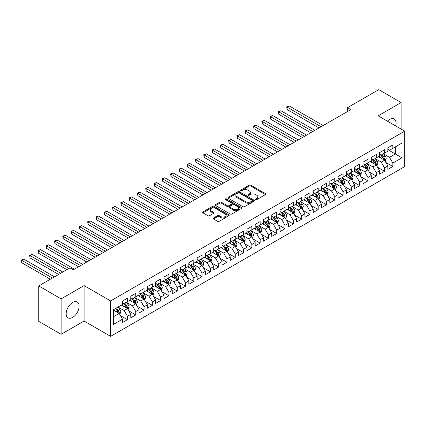 <?xml version="1.0" encoding="UTF-8"?>
<svg xmlns="http://www.w3.org/2000/svg" width="426" height="426" viewBox="0 0 426 426"><rect width="100%" height="100%" fill="white"/><g stroke="black" fill="none" stroke-linecap="round" stroke-linejoin="round"><path stroke-width="0.64" d="M255.701 199.581A0.804 0.463 0 0 0 256.841 199.581L265.489 194.591A1.15 0.666 0 0 0 265.824 194.123A1.15 0.666 0 0 0 265.489 193.649L250.834 185.193A1.15 0.666 0 0 0 249.205 185.193L240.557 190.182A0.804 0.463 0 0 0 240.323 190.513A0.804 0.463 0 0 0 240.557 190.843A0.804 0.463 0 0 0 241.696 190.843L242.815 190.198A3.685 2.125 0 0 1 248.028 190.198L249.247 190.901A3.685 2.125 0 0 1 250.328 192.403A3.685 2.125 0 0 1 249.247 193.91L248.129 194.554A0.804 0.463 0 0 0 247.895 194.884A0.804 0.463 0 0 0 248.129 195.215A0.804 0.463 0 0 0 249.269 195.215L250.387 194.565A3.685 2.125 0 0 1 255.595 194.565L256.819 195.273A3.685 2.125 0 0 1 257.895 196.775A3.685 2.125 0 0 1 256.819 198.282L255.701 198.926A0.804 0.463 0 0 0 255.462 199.256A0.804 0.463 0 0 0 255.701 199.581L255.701 198.926M72.649 317.402A9.148 5.282 120 0 0 78.624 309.34A9.148 5.282 120 0 0 77.223 302.007A9.148 5.282 120 0 0 72.649 302.46A9.148 5.282 120 0 0 66.674 310.522A9.148 5.282 120 0 0 68.075 317.855A9.148 5.282 120 0 0 72.649 317.402M395.695 125.952A9.148 5.282 120 0 0 394.183 119.014A9.148 5.282 120 0 0 389.609 119.466A9.148 5.282 120 0 0 387.42 121.17M213.474 217.995A1.15 0.666 0 0 0 213.133 218.463A1.15 0.666 0 0 0 213.474 218.932L217.585 221.307A1.15 0.666 0 0 0 219.209 221.307L228.815 215.764A1.15 0.666 0 0 0 229.156 215.29A1.15 0.666 0 0 0 228.815 214.821L214.166 206.365A1.15 0.666 0 0 0 212.537 206.365L202.93 211.908A1.15 0.666 0 0 0 202.595 212.377A1.15 0.666 0 0 0 202.93 212.851L207.899 215.716A1.15 0.666 0 0 0 209.523 215.716L213.634 213.341A1.15 0.666 0 0 0 213.974 212.872A1.15 0.666 0 0 0 213.634 212.404L211.174 210.982A3.078 1.779 0 0 1 210.268 209.725A3.078 1.779 0 0 1 212.169 208.08A3.078 1.779 0 0 1 215.529 208.468L225.173 214.033A3.078 1.779 0 0 1 226.073 215.29A3.078 1.779 0 0 1 224.172 216.935A3.078 1.779 0 0 1 220.817 216.552L219.209 215.62A1.15 0.666 0 0 0 217.585 215.62L213.474 217.995L213.474 218.932L217.585 216.578L217.585 215.62M61.12 298.871L61.12 334.303L84.092 321.039L84.092 285.606L61.12 298.871L38.734 285.942L69.997 267.895L73.315 269.807L350.795 109.604L347.478 107.687L347.478 111.521M84.092 285.606L110.632 300.932L404.7 131.149L404.7 166.582L110.632 336.359L110.632 300.932M401.132 129.094L401.132 102.565L378.16 115.829L404.7 131.149M401.132 102.565L378.741 89.641L347.478 107.687M242.9 206.69A1.15 0.666 0 0 0 244.524 206.69L254.13 201.147A1.15 0.666 0 0 0 254.471 200.678A1.15 0.666 0 0 0 254.13 200.204L239.481 191.748A1.15 0.666 0 0 0 237.852 191.748L228.245 197.291A1.15 0.666 0 0 0 227.91 197.76A1.15 0.666 0 0 0 228.245 198.234L242.9 206.69M225.759 199.757A0.804 0.463 0 0 1 226.579 199.874L226.579 198.915L241.473 207.515A1.15 0.666 0 0 1 241.814 207.984A1.15 0.666 0 0 1 241.473 208.452L231.866 214.001A1.15 0.666 0 0 1 230.242 214.001L215.588 205.54L215.588 204.602A1.15 0.666 0 0 0 215.252 205.071A1.15 0.666 0 0 0 215.588 205.54M215.588 204.602L219.699 202.228A1.15 0.666 0 0 1 221.328 202.228L227.271 205.657A1.15 0.666 0 0 0 228.895 205.657L231.627 204.086A1.15 0.666 0 0 0 231.962 203.612A1.15 0.666 0 0 0 231.627 203.143L225.439 199.57A0.804 0.463 0 0 1 225.2 199.246A0.804 0.463 0 0 1 225.7 198.814A0.804 0.463 0 0 1 226.579 198.915M387.868 149.68L395.328 153.988L395.328 146.901L401.963 143.072L392.841 148.339L392.841 144.941L387.868 147.811L387.868 151.214L384.55 153.126L384.55 149.728L379.571 152.599L379.571 156.001L376.254 157.913L376.254 154.516L371.28 157.391L371.28 160.788L367.963 162.705L367.963 159.303L362.984 162.178L362.984 165.576L359.672 167.493L359.672 164.09L354.693 166.965L354.693 170.363L351.375 172.28L351.375 168.877L346.402 171.753L346.402 175.15L343.084 177.067L343.084 173.67L338.106 176.54L338.106 179.937L334.788 181.854L334.788 178.457L329.815 181.327L329.815 184.73L326.497 186.641L326.497 183.244L321.523 186.114L321.523 189.517L318.206 191.428L318.206 188.031L313.227 190.901L313.227 194.304L309.91 196.221L309.91 192.818L304.936 195.694L304.936 199.091L301.619 201.008L301.619 197.605L296.645 200.481L296.645 203.878L293.328 205.795L293.328 202.393L288.349 205.268L288.349 208.665L285.031 210.582L285.031 207.185L280.058 210.055L280.058 213.453L276.74 215.37L276.74 211.972L271.761 214.842L271.761 218.245L268.449 220.157L268.449 216.759L263.47 219.63L263.47 223.032L260.153 224.944L260.153 221.547L255.179 224.417L255.179 227.819L251.862 229.731L251.862 226.334L246.883 229.209L246.883 232.607L243.565 234.524L243.565 231.121L238.592 233.996L238.592 237.394L235.274 239.311L235.274 235.908L230.301 238.784L230.301 242.181L226.983 244.098L226.983 240.695L222.005 243.571L222.005 246.968L218.687 248.885L218.687 245.488L213.714 248.358L213.714 251.755L210.396 253.672L210.396 250.275L205.423 253.145L205.423 256.548L202.105 258.46L202.105 255.062L197.126 257.932L197.126 261.335L193.809 263.247L193.809 259.849L188.835 262.72L188.835 266.122L185.518 268.039L185.518 264.637L180.539 267.512L180.539 270.909L177.227 272.826L177.227 269.424L172.248 272.299L172.248 275.697L168.93 277.614L168.93 274.211L163.957 277.086L163.957 280.484L160.639 282.401L160.639 279.003L155.66 281.874L155.66 285.271L152.343 287.188L152.343 283.791L147.369 286.661L147.369 290.063L144.052 291.975L144.052 288.578L139.078 291.448L139.078 294.851L135.761 296.762L135.761 293.365L130.782 296.235L130.782 299.638L127.465 301.549L127.465 298.152L122.491 301.028L122.491 304.425L113.369 309.691L113.369 324.436L122.491 319.17L119.174 313.424L113.369 310.075M401.963 143.072L401.963 157.817L392.841 163.089L389.524 157.343L383.512 153.871M385.834 162.439L392.841 166.486L392.841 163.089M392.841 166.486L387.868 169.356L387.868 165.959L384.55 167.876L381.233 162.13L375.221 158.658M377.542 167.226L384.55 171.273L384.55 167.876M384.55 171.273L379.571 174.149L379.571 170.746L376.254 172.663L372.936 166.917L366.924 163.446M369.246 172.013L376.254 176.06L376.254 172.663M376.254 176.06L371.28 178.936L371.28 175.533L367.963 177.45L364.645 171.705L358.633 168.233M360.955 176.806L367.963 180.848L367.963 177.45M367.963 180.848L362.984 183.723L362.984 180.32L359.672 182.237L356.354 176.492L350.337 173.02M352.664 181.593L359.672 185.635L359.672 182.237M359.672 185.635L354.693 188.51L354.693 185.113L351.375 187.025L348.058 181.279L342.046 177.807M344.368 186.38L351.375 190.427L351.375 187.025M351.375 190.427L346.402 193.297L346.402 189.9L343.084 191.812L339.767 186.066L333.755 182.594M336.077 191.167L343.084 195.215L343.084 191.812M343.084 195.215L338.106 198.085L338.106 194.687L334.788 196.599L331.471 190.859L325.459 187.387M327.78 195.955L334.788 200.002L334.788 196.599M334.788 200.002L329.815 202.872L329.815 199.475L326.497 201.391L323.18 195.646L317.168 192.174M319.489 200.742L326.497 204.789L326.497 201.391M326.497 204.789L321.523 207.659L321.523 204.262L318.206 206.179L314.889 200.433L308.877 196.961M311.198 205.529L318.206 209.576L318.206 206.179M318.206 209.576L313.227 212.452L313.227 209.049L309.91 210.966L306.592 205.22L300.58 201.748M302.902 210.322L309.91 214.363L309.91 210.966M309.91 214.363L304.936 217.239L304.936 213.836L301.619 215.753L298.301 210.007L292.289 206.535M294.611 215.109L301.619 219.15L301.619 215.753M301.619 219.15L296.645 222.026L296.645 218.629L293.328 220.54L290.01 214.795L283.998 211.323M286.32 219.896L293.328 223.943L293.328 220.54M293.328 223.943L288.349 226.813L288.349 223.416L285.031 225.327L281.714 219.582L275.702 216.11M278.024 224.683L285.031 228.73L285.031 225.327M285.031 228.73L280.058 231.6L280.058 228.203L276.74 230.115L273.423 224.369L267.411 220.902M269.733 229.47L276.74 233.517L276.74 230.115M276.74 233.517L271.761 236.387L271.761 232.99L268.449 234.907L265.132 229.161L259.115 225.689M261.442 234.257L268.449 238.304L268.449 234.907M268.449 238.304L263.47 241.175L263.47 237.777L260.153 239.694L256.835 233.949L250.823 230.477M253.145 239.045L260.153 243.092L260.153 239.694M260.153 243.092L255.179 245.967L255.179 242.564L251.862 244.481L248.544 238.736L242.532 235.264M244.854 243.832L251.862 247.879L251.862 244.481M251.862 247.879L246.883 250.754L246.883 247.352L243.565 249.269L240.248 243.523L234.236 240.051M236.558 248.624L243.565 252.666L243.565 249.269M243.565 252.666L238.592 255.541L238.592 252.139L235.274 254.056L231.957 248.31L225.945 244.838M228.267 253.411L235.274 257.453L235.274 254.056M235.274 257.453L230.301 260.329L230.301 256.931L226.983 258.843L223.666 253.097L217.654 249.625M219.976 258.199L226.983 262.246L226.983 258.843M226.983 262.246L222.005 265.116L222.005 261.718L218.687 263.63L215.37 257.884L209.358 254.418M211.679 262.986L218.687 267.033L218.687 263.63M218.687 267.033L213.714 269.903L213.714 266.506L210.396 268.423L207.079 262.677L201.067 259.205M203.388 267.773L210.396 271.82L210.396 268.423M210.396 271.82L205.423 274.69L205.423 271.293L202.105 273.21L198.788 267.464L192.776 263.992M195.097 272.56L202.105 276.607L202.105 273.21M202.105 276.607L197.126 279.483L197.126 276.08L193.809 277.997L190.491 272.251L184.479 268.779M186.801 277.347L193.809 281.394L193.809 277.997M193.809 281.394L188.835 284.27L188.835 280.867L185.518 282.784L182.2 277.038L176.188 273.567M178.51 282.14L185.518 286.181L185.518 282.784M185.518 286.181L180.539 289.057L180.539 285.654L177.227 287.571L173.909 281.826L167.892 278.354M170.219 286.927L177.227 290.969L177.227 287.571M177.227 290.969L172.248 293.844L172.248 290.447L168.93 292.358L165.613 286.613L159.601 283.141M161.923 291.714L168.93 295.761L168.93 292.358M168.93 295.761L163.957 298.631L163.957 295.234L160.639 297.146L157.322 291.4L151.31 287.928M153.632 296.501L160.639 300.548L160.639 297.146M160.639 300.548L155.66 303.418L155.66 300.021L152.343 301.933L149.031 296.187L143.014 292.721M145.335 301.288L152.343 305.335L152.343 301.933M152.343 305.335L147.369 308.206L147.369 304.808L144.052 306.725L140.734 300.98L134.722 297.508M137.044 306.076L144.052 310.123L144.052 306.725M144.052 310.123L139.078 312.993L139.078 309.595L135.761 311.512L132.443 305.767L126.431 302.295M128.753 310.863L135.761 314.91L135.761 311.512M135.761 314.91L130.782 317.785L130.782 314.383L127.465 316.3L124.147 310.554L118.135 307.082M120.457 315.65L127.465 319.697L127.465 316.3M127.465 319.697L122.491 322.573L122.491 319.17M122.491 302.508L124.147 303.466L127.465 301.549M113.369 316.779L119.174 313.424M130.782 297.721L132.443 298.679L135.761 296.762M124.147 310.554L127.465 308.637L121.33 305.096M130.782 314.383L127.465 308.637M139.078 292.934L140.734 293.892L144.052 291.975M132.443 305.767L135.761 303.85L129.621 300.309M139.078 309.595L135.761 303.85M147.369 288.146L149.031 289.105L152.343 287.188M140.734 300.98L144.052 299.063L137.917 295.522M147.369 304.808L144.052 299.063M155.66 283.359L157.322 284.318L160.639 282.401M149.031 296.187L152.343 294.275L146.209 290.729M155.66 300.021L152.343 294.275M163.957 278.572L165.613 279.525L168.93 277.614M157.322 291.4L160.639 289.488L154.5 285.942M163.957 295.234L160.639 289.488M172.248 273.785L173.909 274.738L177.227 272.826M165.613 286.613L168.93 284.701L162.796 281.155M172.248 290.447L168.93 284.701M180.539 268.992L182.2 269.951L185.518 268.039M173.909 281.826L177.227 279.909L171.087 276.368M180.539 285.654L177.227 279.909M188.835 264.205L190.491 265.164L193.809 263.247M182.2 277.038L185.518 275.121L179.378 271.58M188.835 280.867L185.518 275.121M197.126 259.418L198.788 260.377L202.105 258.46M190.491 272.251L193.809 270.334L187.674 266.793M197.126 276.08L193.809 270.334M205.423 254.631L207.079 255.589L210.396 253.672M198.788 267.464L202.105 265.547L195.965 262.006M205.423 271.293L202.105 265.547M213.714 249.844L215.37 250.802L218.687 248.885M207.079 262.677L210.396 260.76L204.262 257.219M213.714 266.506L210.396 260.76M222.005 245.056L223.666 246.015L226.983 244.098M215.37 257.884L218.687 255.973L212.553 252.426M222.005 261.718L218.687 255.973M230.301 240.269L231.957 241.222L235.274 239.311M223.666 253.097L226.983 251.186L220.844 247.639M230.301 256.931L226.983 251.186M238.592 235.477L240.248 236.435L243.565 234.524M231.957 248.31L235.274 246.393L229.14 242.852M238.592 252.139L235.274 246.393M246.883 230.69L248.544 231.648L251.862 229.731M240.248 243.523L243.565 241.606L237.431 238.065M246.883 247.352L243.565 241.606M255.179 225.902L256.835 226.861L260.153 224.944M248.544 238.736L251.862 236.819L245.722 233.278M255.179 242.564L251.862 236.819M263.47 221.115L265.132 222.074L268.449 220.157M256.835 233.949L260.153 232.032L254.018 228.49M263.47 237.777L260.153 232.032M271.761 216.328L273.423 217.287L276.74 215.37M265.132 229.161L268.449 227.244L262.31 223.703M271.761 232.99L268.449 227.244M280.058 211.541L281.714 212.499L285.031 210.582M273.423 224.369L276.74 222.457L270.601 218.911M280.058 228.203L276.74 222.457M288.349 206.754L290.01 207.707L293.328 205.795M281.714 219.582L285.031 217.67L278.897 214.124M288.349 223.416L285.031 217.67M296.645 201.961L298.301 202.92L301.619 201.008M290.01 214.795L293.328 212.883L287.188 209.336M296.645 218.629L293.328 212.883M304.936 197.174L306.592 198.133L309.91 196.221M298.301 210.007L301.619 208.09L295.484 204.549M304.936 213.836L301.619 208.09M313.227 192.387L314.889 193.345L318.206 191.428M306.592 205.22L309.91 203.303L303.775 199.762M313.227 209.049L309.91 203.303M321.523 187.6L323.18 188.558L326.497 186.641M314.889 200.433L318.206 198.516L312.066 194.975M321.523 204.262L318.206 198.516M329.815 182.813L331.471 183.771L334.788 181.854M323.18 195.646L326.497 193.729L320.363 190.188M329.815 199.475L326.497 193.729M338.106 178.025L339.767 178.984L343.084 177.067M331.471 190.859L334.788 188.942L328.654 185.395M338.106 194.687L334.788 188.942M346.402 173.238L348.058 174.191L351.375 172.28M339.767 186.066L343.084 184.154L336.945 180.608M346.402 189.9L343.084 184.154M354.693 168.451L356.354 169.404L359.672 167.493M348.058 181.279L351.375 179.367L345.241 175.821M354.693 185.113L351.375 179.367M362.984 163.659L364.645 164.617L367.963 162.705M356.354 176.492L359.672 174.575L353.532 171.034M362.984 180.32L359.672 174.575M371.28 158.871L372.936 159.83L376.254 157.913M364.645 171.705L367.963 169.788L361.823 166.246M371.28 175.533L367.963 169.788M379.571 154.084L381.233 155.043L384.55 153.126M372.936 166.917L376.254 165L370.119 161.459M379.571 170.746L376.254 165M387.868 149.297L389.524 150.256L392.841 148.339M381.233 162.13L384.55 160.213L378.41 156.672M387.868 165.959L384.55 160.213M38.734 285.942L38.734 321.374L61.12 334.303M84.092 321.039L110.632 336.359M389.524 157.343L395.328 153.988L401.963 157.817M256.021 199.698L256.819 199.235A3.685 2.125 0 0 0 257.895 197.733L257.895 196.775M250.328 192.403L250.328 193.361A3.685 2.125 0 0 1 249.247 194.868L248.449 195.326M265.489 193.649L265.489 194.591L250.834 186.146A1.15 0.666 0 0 0 249.205 186.146L240.882 190.954M254.114 201.157L239.481 192.706A1.15 0.666 0 0 0 237.852 192.706L228.261 198.239M252.096 201.003A0.804 0.463 0 0 0 252.33 200.678A0.804 0.463 0 0 0 252.096 200.348L239.236 192.919A0.804 0.463 0 0 0 238.097 192.919L236.915 193.601A3.685 2.125 0 0 0 235.839 195.108A3.685 2.125 0 0 0 236.915 196.61L245.706 201.684A3.685 2.125 0 0 0 250.914 201.684L252.096 201.003L252.096 201.961A0.804 0.463 0 0 0 252.33 201.636L252.33 200.678M235.839 195.108L235.839 196.066A3.685 2.125 0 0 0 236.915 197.568L236.915 196.61M252.096 201.961L250.914 202.643A3.685 2.125 0 0 1 245.706 202.643L236.915 197.568M215.604 205.55L219.699 203.186L219.699 202.228M231.962 203.612L231.962 204.571A1.15 0.666 0 0 1 231.627 205.039L228.895 206.615A1.15 0.666 0 0 1 227.271 206.615L221.328 203.186A1.15 0.666 0 0 0 219.699 203.186M226.579 199.874L241.457 208.463M233.437 209.219A3.078 1.779 0 0 0 236.792 209.603A3.078 1.779 0 0 0 238.693 207.963A3.078 1.779 0 0 0 237.793 206.706L234.391 204.741A1.15 0.666 0 0 0 232.766 204.741L230.035 206.317A1.15 0.666 0 0 0 229.699 206.786A1.15 0.666 0 0 0 230.035 207.254L233.437 209.219L233.437 210.178A3.078 1.779 0 0 0 236.792 210.561A3.078 1.779 0 0 0 238.693 208.916L238.693 207.963M229.699 206.786L229.699 207.744A1.15 0.666 0 0 0 230.035 208.213L230.035 207.254M233.437 210.178L230.035 208.213M226.073 215.29L226.073 216.248A3.078 1.779 0 0 1 224.172 217.894A3.078 1.779 0 0 1 220.817 217.505L219.209 216.578A1.15 0.666 0 0 0 217.585 216.578M210.268 209.725L210.268 210.678A3.078 1.779 0 0 0 211.174 211.94L211.174 210.982M213.618 213.351L211.174 211.94M228.799 215.769L214.166 207.318A1.15 0.666 0 0 0 212.537 207.318L202.946 212.856M385.163 161.278L386.19 158.765A3.11 1.795 -120 0 0 385.2 156.118L383.437 153.77M380.631 157.95L379.289 156.161M323.18 125.548L289.206 105.936L287.129 107.128L287.129 109.525L319.031 127.944M383.964 159.878L384.513 158.898A3.11 1.795 -120 0 0 383.624 157.029L381.861 154.681M380.855 154.824L383.033 157.732A1.582 0.916 60 0 1 383.32 158.211L384.513 158.898M380.306 154.51L382.628 157.604A3.11 1.795 60 0 1 383.517 159.473L383.581 159.654M287.129 109.525L286.677 106.867L321.108 126.746M286.677 106.867L289.206 105.936M376.866 166.065L377.899 163.557A3.11 1.795 -120 0 0 376.903 160.911L375.141 158.557M372.335 162.737L370.998 160.953M314.889 130.335L280.91 110.723L278.838 111.916L278.838 114.312L310.74 132.731M375.668 164.665L376.217 163.685A3.11 1.795 -120 0 0 375.327 161.816L373.57 159.468M372.564 159.612L374.736 162.519A1.582 0.916 60 0 1 375.024 162.998L376.217 163.685M372.015 159.297L374.337 162.391A3.11 1.795 60 0 1 375.226 164.26L375.285 164.441M278.838 114.312L278.38 111.655L312.812 131.533M278.38 111.655L280.91 110.723M368.575 170.853L369.603 168.345A3.11 1.795 -120 0 0 368.612 165.698L366.85 163.344M364.044 167.525L362.702 165.741M306.592 135.127L272.619 115.51L270.547 116.708L270.547 119.099L302.449 137.518M367.377 169.452L367.926 168.478A3.11 1.795 -120 0 0 367.036 166.609L365.274 164.255M364.267 164.399L366.445 167.306A1.582 0.916 60 0 1 366.733 167.785L367.926 168.478M363.724 164.085L366.04 167.178A3.11 1.795 60 0 1 366.93 169.053L366.994 169.228M270.547 119.099L270.089 116.442L304.521 136.32M270.089 116.442L272.619 115.51M360.284 175.64L361.312 173.132A3.11 1.795 -120 0 0 360.321 170.485L358.559 168.132M355.753 172.317L354.411 170.528M298.301 139.914L264.328 120.297L262.251 121.495L262.251 123.886L294.153 142.305M359.086 174.239L359.635 173.265A3.11 1.795 -120 0 0 358.745 171.396L356.983 169.042M355.976 169.191L358.154 172.093A1.582 0.916 60 0 1 358.442 172.573L359.635 173.265M355.428 168.872L357.749 171.971A3.11 1.795 60 0 1 358.639 173.84L358.703 174.016M262.251 123.886L261.798 121.229L296.23 141.107M261.798 121.229L264.328 120.297M351.988 180.427L353.016 177.919A3.11 1.795 -120 0 0 352.025 175.272L350.263 172.919M347.456 177.104L346.12 175.315M290.01 144.702L256.031 125.084L253.96 126.282L253.96 128.673L285.862 147.092M350.79 179.026L351.338 178.052A3.11 1.795 -120 0 0 350.449 176.183L348.686 173.829M347.685 173.978L349.858 176.881A1.582 0.916 60 0 1 350.145 177.365L351.338 178.052M347.137 173.659L349.453 176.758A3.11 1.795 60 0 1 350.342 178.627L350.406 178.808M253.96 128.673L253.502 126.016L287.933 145.9M253.502 126.016L256.031 125.084M343.697 185.214L344.725 182.706A3.11 1.795 -120 0 0 343.734 180.06L341.971 177.711M339.165 181.891L337.823 180.102M281.714 149.489L247.74 129.871L245.664 131.07L245.664 133.466L277.571 151.885M342.499 183.814L343.047 182.839A3.11 1.795 -120 0 0 342.158 180.97L340.395 178.616M339.389 178.766L341.567 181.668A1.582 0.916 60 0 1 341.854 182.152L343.047 182.839M338.846 178.451L341.162 181.545A3.11 1.795 60 0 1 342.051 183.414L342.115 183.595M245.664 133.466L245.211 130.809L279.642 150.687M245.211 130.809L247.74 129.871M335.406 190.001L336.433 187.493A3.11 1.795 -120 0 0 335.438 184.847L333.68 182.498M330.869 186.679L329.532 184.889M273.423 154.276L239.444 134.659L237.373 135.857L237.373 138.253L269.275 156.672M334.202 188.601L334.756 187.626A3.11 1.795 -120 0 0 333.867 185.757L332.104 183.404M331.098 183.553L333.276 186.455A1.582 0.916 60 0 1 333.563 186.939L334.756 187.626M330.549 183.239L332.871 186.332A3.11 1.795 60 0 1 333.76 188.201L333.824 188.383M237.373 138.253L236.915 135.596L271.351 155.474M236.915 135.596L239.444 134.659M327.109 194.794L328.137 192.28A3.11 1.795 -120 0 0 327.147 189.634L325.384 187.286M322.578 191.466L321.241 189.676M265.132 159.063L231.153 139.451L229.081 140.644L229.081 143.04L260.984 161.459M325.911 193.388L326.46 192.414A3.11 1.795 -120 0 0 325.57 190.544L323.808 188.196M322.807 188.34L324.979 191.247A1.582 0.916 60 0 1 325.267 191.727L326.46 192.414M322.258 188.026L324.575 191.12A3.11 1.795 60 0 1 325.464 192.989L325.528 193.17M229.081 143.04L228.624 140.383L263.055 160.261M228.624 140.383L231.153 139.451M318.818 199.581L319.846 197.073A3.11 1.795 -120 0 0 318.856 194.426L317.093 192.073M314.287 196.253L312.945 194.464M256.835 163.85L222.862 144.238L220.785 145.431L220.785 147.827L252.687 166.246M317.62 198.181L318.169 197.201A3.11 1.795 -120 0 0 317.279 195.332L315.517 192.983M314.51 193.127L316.688 196.035A1.582 0.916 60 0 1 316.976 196.514L318.169 197.201M313.967 192.813L316.284 195.907A3.11 1.795 60 0 1 317.173 197.776L317.237 197.957M220.785 147.827L220.333 145.17L254.764 165.048M220.333 145.17L222.862 144.238M310.527 204.368L311.555 201.86A3.11 1.795 -120 0 0 310.559 199.214L308.802 196.86M305.99 201.04L304.654 199.256M248.544 168.637L214.566 149.025L212.494 150.224L212.494 152.614L244.396 171.034M309.324 202.968L309.878 201.993A3.11 1.795 -120 0 0 308.983 200.124L307.226 197.77M306.219 197.914L308.392 200.822A1.582 0.916 60 0 1 308.68 201.301L309.878 201.993M305.671 197.6L307.993 200.694A3.11 1.795 60 0 1 308.882 202.563L308.941 202.744M212.494 152.614L212.036 149.957L246.468 169.836M212.036 149.957L214.566 149.025M302.231 209.155L303.259 206.647A3.11 1.795 -120 0 0 302.268 204.001L300.506 201.647M297.699 205.827L296.358 204.043M240.248 173.43L206.275 153.813L204.203 155.011L204.203 157.402L236.105 175.821M301.033 207.755L301.581 206.78A3.11 1.795 -120 0 0 300.692 204.911L298.93 202.558M297.923 202.707L300.101 205.609A1.582 0.916 60 0 1 300.389 206.088L301.581 206.78M297.38 202.387L299.696 205.486A3.11 1.795 60 0 1 300.586 207.355L300.649 207.531M204.203 157.402L203.745 154.745L238.177 174.623M203.745 154.745L206.275 153.813M293.94 213.943L294.968 211.434A3.11 1.795 -120 0 0 293.977 208.788L292.215 206.434M289.408 210.62L288.067 208.831M231.957 178.217L197.983 158.6L195.907 159.798L195.907 162.189L227.809 180.608M292.742 212.542L293.29 211.568A3.11 1.795 -120 0 0 292.401 209.698L290.638 207.345M289.632 207.494L291.81 210.396A1.582 0.916 60 0 1 292.098 210.875L293.29 211.568M289.084 207.174L291.405 210.274A3.11 1.795 60 0 1 292.295 212.143L292.358 212.324M195.907 162.189L195.454 159.532L229.886 179.415M195.454 159.532L197.983 158.6M285.649 218.73L286.677 216.222A3.11 1.795 -120 0 0 285.681 213.575L283.918 211.221M281.112 215.407L279.775 213.618M223.666 183.004L189.687 163.387L187.616 164.585L187.616 166.981L219.518 185.395M284.446 217.329L284.994 216.355A3.11 1.795 -120 0 0 284.105 214.486L282.347 212.132M281.341 212.281L283.514 215.183A1.582 0.916 60 0 1 283.801 215.668L284.994 216.355M280.793 211.967L283.114 215.061A3.11 1.795 60 0 1 284.004 216.93L284.062 217.111M187.616 166.981L187.158 164.324L221.589 184.202M187.158 164.324L189.687 163.387M277.353 223.517L278.38 221.009A3.11 1.795 -120 0 0 277.39 218.362L275.627 216.014M272.821 220.194L271.479 218.405M215.37 187.791L181.396 168.174L179.325 169.372L179.325 171.769L211.227 190.188M276.154 222.116L276.703 221.142A3.11 1.795 -120 0 0 275.814 219.273L274.051 216.919M273.045 217.068L275.223 219.97A1.582 0.916 60 0 1 275.51 220.455L276.703 221.142M272.502 216.754L274.818 219.848A3.11 1.795 60 0 1 275.707 221.717L275.771 221.898M179.325 171.769L178.867 169.111L213.298 188.99M178.867 169.111L181.396 168.174M269.062 228.309L270.089 225.796A3.11 1.795 -120 0 0 269.099 223.149L267.336 220.801M264.53 224.981L263.188 223.192M207.079 192.579L173.105 172.961L171.028 174.159L171.028 176.556L202.93 194.975M267.863 226.904L268.412 225.929A3.11 1.795 -120 0 0 267.523 224.06L265.76 221.712M264.754 221.855L266.932 224.763A1.582 0.916 60 0 1 267.219 225.242L268.412 225.929M264.205 221.541L266.527 224.635A3.11 1.795 60 0 1 267.416 226.504L267.48 226.685M171.028 176.556L170.576 173.899L205.007 193.777M170.576 173.899L173.105 172.961M260.765 233.097L261.793 230.583A3.11 1.795 -120 0 0 260.803 227.942L259.04 225.588M256.234 229.768L254.897 227.979M198.788 197.366L164.809 177.754L162.737 178.947L162.737 181.343L194.639 199.762M259.567 231.696L260.116 230.716A3.11 1.795 -120 0 0 259.226 228.847L257.464 226.499M256.463 226.643L258.635 229.55A1.582 0.916 60 0 1 258.923 230.029L260.116 230.716M255.914 226.328L258.231 229.422A3.11 1.795 60 0 1 259.12 231.291L259.184 231.472M162.737 181.343L162.279 178.686L196.711 198.564M162.279 178.686L164.809 177.754M252.474 237.884L253.502 235.376A3.11 1.795 -120 0 0 252.511 232.729L250.749 230.375M247.943 234.556L246.601 232.772M190.491 202.153L156.518 182.541L154.441 183.739L154.441 186.13L186.348 204.549M251.276 236.483L251.825 235.509A3.11 1.795 -120 0 0 250.935 233.634L249.173 231.286M248.166 231.43L250.344 234.337A1.582 0.916 60 0 1 250.632 234.817L251.825 235.509M247.623 231.116L249.94 234.209A3.11 1.795 60 0 1 250.829 236.079L250.893 236.26M154.441 186.13L153.988 183.473L188.42 203.351M153.988 183.473L156.518 182.541M244.183 242.671L245.211 240.163A3.11 1.795 -120 0 0 244.215 237.516L242.458 235.163M239.646 239.343L238.31 237.559M182.2 206.945L148.221 187.328L146.15 188.526L146.15 190.917L178.052 209.336M242.98 241.27L243.534 240.296A3.11 1.795 -120 0 0 242.644 238.427L240.882 236.073M239.875 236.222L242.053 239.124A1.582 0.916 60 0 1 242.341 239.604L243.534 240.296M239.327 235.903L241.648 239.002A3.11 1.795 60 0 1 242.538 240.871L242.602 241.047M146.15 190.917L145.692 188.26L180.129 208.138M145.692 188.26L148.221 187.328M235.887 247.458L236.915 244.95A3.11 1.795 -120 0 0 235.924 242.303L234.162 239.95M231.355 244.135L230.019 242.346M173.909 211.733L139.93 192.115L137.859 193.313L137.859 195.704L169.761 214.124M234.689 246.058L235.237 245.083A3.11 1.795 -120 0 0 234.348 243.214L232.585 240.86M231.584 241.01L233.757 243.912A1.582 0.916 60 0 1 234.044 244.391L235.237 245.083M231.036 240.69L233.352 243.789A3.11 1.795 60 0 1 234.241 245.658L234.305 245.834M137.859 195.704L137.401 193.047L171.832 212.931M137.401 193.047L139.93 192.115M227.596 252.245L228.624 249.737A3.11 1.795 -120 0 0 227.633 247.091L225.871 244.737M223.064 248.922L221.722 247.133M165.613 216.52L131.639 196.903L129.563 198.101L129.563 200.492L161.465 218.911M226.398 250.845L226.946 249.87A3.11 1.795 -120 0 0 226.057 248.001L224.294 245.648M223.288 245.797L225.466 248.699A1.582 0.916 60 0 1 225.753 249.183L226.946 249.87M222.745 245.482L225.061 248.576A3.11 1.795 60 0 1 225.95 250.445L226.014 250.626M129.563 200.492L129.11 197.834L163.541 217.718M129.11 197.834L131.639 196.903M219.305 257.032L220.333 254.524A3.11 1.795 -120 0 0 219.337 251.878L217.579 249.53M214.768 253.71L213.431 251.92M157.322 221.307L123.343 201.69L121.272 202.888L121.272 205.284L153.174 223.703M218.101 255.632L218.655 254.657A3.11 1.795 -120 0 0 217.761 252.788L216.003 250.435M214.997 250.584L217.169 253.486A1.582 0.916 60 0 1 217.457 253.971L218.655 254.657M214.448 250.27L216.77 253.363A3.11 1.795 60 0 1 217.659 255.233L217.718 255.414M121.272 205.284L120.814 202.627L155.245 222.505M120.814 202.627L123.343 201.69M211.008 261.825L212.036 259.312A3.11 1.795 -120 0 0 211.046 256.665L209.283 254.317M206.477 258.497L205.14 256.708M149.025 226.094L115.052 206.477L112.981 207.675L112.981 210.071L144.883 228.49M209.81 260.419L210.359 259.445A3.11 1.795 -120 0 0 209.47 257.576L207.707 255.227M206.701 255.371L208.878 258.278A1.582 0.916 60 0 1 209.166 258.758L210.359 259.445M206.157 255.057L208.474 258.151A3.11 1.795 60 0 1 209.363 260.02L209.427 260.201M112.981 210.071L112.523 207.414L146.954 227.292M112.523 207.414L115.052 206.477M202.717 266.612L203.745 264.099A3.11 1.795 -120 0 0 202.755 261.452L200.992 259.104M198.186 263.284L196.844 261.495M140.734 230.881L106.761 211.269L104.684 212.462L104.684 214.858L136.586 233.278M201.519 265.212L202.068 264.232A3.11 1.795 -120 0 0 201.178 262.363L199.416 260.014M198.41 260.158L200.587 263.066A1.582 0.916 60 0 1 200.875 263.545L202.068 264.232M197.861 259.844L200.183 262.938A3.11 1.795 60 0 1 201.072 264.807L201.136 264.988M104.684 214.858L104.232 212.201L138.663 232.079M104.232 212.201L106.761 211.269M194.426 271.399L195.454 268.891A3.11 1.795 -120 0 0 194.458 266.245L192.696 263.891M189.889 268.071L188.553 266.287M132.443 235.669L98.465 216.057L96.393 217.249L96.393 219.646L128.295 238.065M193.223 269.999L193.771 269.019A3.11 1.795 -120 0 0 192.882 267.15L191.125 264.802M190.118 264.945L192.291 267.853A1.582 0.916 60 0 1 192.579 268.332L193.771 269.019M189.57 264.631L191.892 267.725A3.11 1.795 60 0 1 192.781 269.594L192.84 269.775M96.393 219.646L95.935 216.988L130.367 236.867M95.935 216.988L98.465 216.057M186.13 276.186L187.158 273.678A3.11 1.795 -120 0 0 186.167 271.032L184.405 268.678M181.598 272.858L180.257 271.074M124.147 240.461L90.174 220.844L88.102 222.042L88.102 224.433L120.004 242.852M184.932 274.786L185.48 273.812A3.11 1.795 -120 0 0 184.591 271.942L182.829 269.589M181.822 269.733L184 272.64A1.582 0.916 60 0 1 184.288 273.119L185.48 273.812M181.279 269.418L183.595 272.512A3.11 1.795 60 0 1 184.485 274.387L184.549 274.562M88.102 224.433L87.644 221.776L122.076 241.654M87.644 221.776L90.174 220.844M177.839 280.974L178.867 278.466A3.11 1.795 -120 0 0 177.876 275.819L176.114 273.465M173.307 277.651L171.966 275.862M115.856 245.248L81.883 225.631L79.806 226.829L79.806 229.22L111.708 247.639M176.641 279.573L177.189 278.599A3.11 1.795 -120 0 0 176.3 276.73L174.538 274.376M173.531 274.525L175.709 277.427A1.582 0.916 60 0 1 175.997 277.906L177.189 278.599M172.983 274.206L175.304 277.305A3.11 1.795 60 0 1 176.194 279.174L176.257 279.349M79.806 229.22L79.353 226.563L113.785 246.441M79.353 226.563L81.883 225.631M169.543 285.761L170.57 283.253A3.11 1.795 -120 0 0 169.58 280.606L167.817 278.253M165.011 282.438L163.675 280.649M107.565 250.035L73.586 230.418L71.515 231.616L71.515 234.007L103.417 252.426M168.345 284.36L168.893 283.386A3.11 1.795 -120 0 0 168.004 281.517L166.241 279.163M165.24 279.312L167.413 282.214A1.582 0.916 60 0 1 167.7 282.694L168.893 283.386M164.692 278.993L167.008 282.092A3.11 1.795 60 0 1 167.897 283.961L167.961 284.142M71.515 234.007L71.057 231.35L105.488 251.233M71.057 231.35L73.586 230.418M161.252 290.548L162.279 288.04A3.11 1.795 -120 0 0 161.289 285.393L159.526 283.04M156.72 287.225L155.378 285.436M99.269 254.823L65.295 235.205L63.218 236.403L63.218 238.8L95.126 257.219M160.054 289.147L160.602 288.173A3.11 1.795 -120 0 0 159.713 286.304L157.95 283.95M156.944 284.099L159.122 287.002A1.582 0.916 60 0 1 159.409 287.486L160.602 288.173M156.401 283.785L158.717 286.879A3.11 1.795 60 0 1 159.606 288.748L159.67 288.929M63.218 238.8L62.766 236.142L97.197 256.021M62.766 236.142L65.295 235.205M152.961 295.335L153.988 292.827A3.11 1.795 -120 0 0 152.993 290.181L151.235 287.832M148.424 292.012L147.087 290.223M90.978 259.61L56.999 239.992L54.927 241.191L54.927 243.587L86.829 262.006M151.757 293.935L152.311 292.96A3.11 1.795 -120 0 0 151.422 291.091L149.659 288.737M148.653 288.887L150.831 291.789A1.582 0.916 60 0 1 151.118 292.273L152.311 292.96M148.104 288.572L150.426 291.666A3.11 1.795 60 0 1 151.315 293.535L151.379 293.716M54.927 243.587L54.469 240.93L88.906 260.808M54.469 240.93L56.999 239.992M144.664 300.128L145.692 297.614A3.11 1.795 -120 0 0 144.702 294.968L142.939 292.619M140.133 296.8L138.796 295.01M82.687 264.397L48.708 244.78L46.636 245.978L46.636 248.374L78.538 266.793M143.466 298.722L144.015 297.747A3.11 1.795 -120 0 0 143.125 295.878L141.363 293.53M140.362 293.674L142.534 296.581A1.582 0.916 60 0 1 142.822 297.06L144.015 297.747M139.813 293.36L142.13 296.453A3.11 1.795 60 0 1 143.019 298.322L143.083 298.504M46.636 248.374L46.178 245.717L80.61 265.595M46.178 245.717L48.708 244.78M136.373 304.915L137.401 302.407A3.11 1.795 -120 0 0 136.411 299.76L134.648 297.407M131.842 301.587L130.5 299.797M74.39 269.184L40.417 249.572L38.34 250.765L38.34 253.161L66.93 269.663M135.175 303.514L135.724 302.535A3.11 1.795 -120 0 0 134.834 300.665L133.072 298.317M132.065 298.461L134.243 301.368A1.582 0.916 60 0 1 134.531 301.848L135.724 302.535M131.522 298.147L133.839 301.241A3.11 1.795 60 0 1 134.728 303.11L134.792 303.291M38.34 253.161L37.887 250.504L69.001 268.465M37.887 250.504L40.417 249.572M128.082 309.702L129.11 307.194A3.11 1.795 -120 0 0 128.114 304.547L126.357 302.194M123.545 306.374L122.209 304.59M62.782 272.06L32.12 254.359L30.049 255.557L30.049 257.948L58.634 274.45M126.879 308.302L127.433 307.327A3.11 1.795 -120 0 0 126.543 305.458L124.781 303.104M123.774 303.248L125.947 306.156A1.582 0.916 60 0 1 126.234 306.635L127.433 307.327M123.226 302.934L125.548 306.028A3.11 1.795 60 0 1 126.437 307.897L126.495 308.078M30.049 257.948L29.591 255.291L60.71 273.258M29.591 255.291L32.12 254.359M119.786 314.489L120.814 311.981A3.11 1.795 -120 0 0 119.823 309.335L118.061 306.981M115.254 311.161L113.918 309.377M54.491 276.847L23.829 259.146L21.758 260.345L21.758 262.736L50.343 279.243M118.588 313.089L119.136 312.114A3.11 1.795 -120 0 0 118.247 310.245L116.484 307.892M115.707 308.339L117.656 310.943A1.582 0.916 60 0 1 117.943 311.422L119.136 312.114M115.489 308.467L117.251 310.82A3.11 1.795 60 0 1 118.14 312.689L118.204 312.865M21.758 262.736L21.3 260.078L52.414 278.045M21.3 260.078L23.829 259.146M256.819 199.235L256.819 198.282M248.129 195.215L248.129 194.554M249.247 194.868L249.247 193.91M240.557 190.843L240.557 190.182M249.205 186.146L249.205 185.193M250.834 186.146L250.834 185.193M228.245 198.234L228.245 197.291M237.852 192.706L237.852 191.748M239.481 192.706L239.481 191.748M254.13 201.147L254.13 200.204M245.706 202.643L245.706 201.684M250.914 202.643L250.914 201.684M221.328 203.186L221.328 202.228M227.271 206.615L227.271 205.657M228.895 206.615L228.895 205.657M231.627 205.039L231.627 204.086M241.473 208.452L241.473 207.515M219.209 216.578L219.209 215.62M220.817 217.505L220.817 216.552M213.634 213.341L213.634 212.404M202.93 212.851L202.93 211.908M212.537 207.318L212.537 206.365M214.166 207.318L214.166 206.365M228.815 215.764L228.815 214.821M384.156 159.99L386.169 158.829M383.624 157.029L385.2 156.118M381.329 158.355L382.628 157.604M375.865 164.777L377.878 163.616M375.327 161.816L376.903 160.911M373.038 163.142L374.337 162.391M367.574 169.564L369.582 168.403M367.036 166.609L368.612 165.698M364.741 167.929L366.04 167.178M359.278 174.351L361.291 173.19M358.745 171.396L360.321 170.485M356.45 172.716L357.749 171.971M350.987 179.138L353 177.977M350.449 176.183L352.025 175.272M348.159 177.509L349.453 176.758M342.696 183.925L344.703 182.765M342.158 180.97L343.734 180.06M339.863 182.296L341.162 181.545M334.399 188.718L336.412 187.557M333.867 185.757L335.438 184.847M331.572 187.083L332.871 186.332M326.108 193.505L328.121 192.344M325.57 190.544L327.147 189.634M323.275 191.87L324.575 191.12M317.817 198.292L319.825 197.131M317.279 195.332L318.856 194.426M314.984 196.658L316.284 195.907M309.521 203.08L311.534 201.919M308.983 200.124L310.559 199.214M306.693 201.445L307.993 200.694M301.23 207.867L303.237 206.706M300.692 204.911L302.268 204.001M298.397 206.232L299.696 205.486M292.934 212.654L294.946 211.493M292.401 209.698L293.977 208.788M290.106 211.019L291.405 210.274M284.643 217.441L286.655 216.28M284.105 214.486L285.681 213.575M281.815 215.812L283.114 215.061M276.352 222.234L278.359 221.073M275.814 219.273L277.39 218.362M273.519 220.599L274.818 219.848M268.055 227.021L270.068 225.86M267.523 224.06L269.099 223.149M265.228 225.386L266.527 224.635M259.764 231.808L261.777 230.647M259.226 228.847L260.803 227.942M256.937 230.173L258.231 229.422M251.473 236.595L253.481 235.434M250.935 233.634L252.511 232.729M248.64 234.96L249.94 234.209M243.177 241.382L245.19 240.221M242.644 238.427L244.215 237.516M240.349 239.747L241.648 239.002M234.886 246.169L236.899 245.009M234.348 243.214L235.924 242.303M232.053 244.535L233.352 243.789M226.595 250.957L228.602 249.796M226.057 248.001L227.633 247.091M223.762 249.327L225.061 248.576M218.298 255.744L220.311 254.583M217.761 252.788L219.337 251.878M215.471 254.114L216.77 253.363M210.007 260.536L212.015 259.375M209.47 257.576L211.046 256.665M207.174 258.901L208.474 258.151M201.711 265.323L203.724 264.163M201.178 262.363L202.755 261.452M198.883 263.689L200.183 262.938M193.42 270.111L195.433 268.95M192.882 267.15L194.458 266.245M190.592 268.476L191.892 267.725M185.129 274.898L187.136 273.737M184.591 271.942L186.167 271.032M182.296 273.263L183.595 272.512M176.833 279.685L178.845 278.524M176.3 276.73L177.876 275.819M174.005 278.05L175.304 277.305M168.542 284.472L170.554 283.311M168.004 281.517L169.58 280.606M165.714 282.843L167.008 282.092M160.251 289.259L162.258 288.098M159.713 286.304L161.289 285.393M157.418 287.63L158.717 286.879M151.954 294.052L153.967 292.891M151.422 291.091L152.993 290.181M149.127 292.417L150.426 291.666M143.663 298.839L145.676 297.678M143.125 295.878L144.702 294.968M140.836 297.204L142.13 296.453M135.372 303.626L137.38 302.465M134.834 300.665L136.411 299.76M132.539 301.991L133.839 301.241M127.076 308.413L129.089 307.252M126.543 305.458L128.114 304.547M124.248 306.779L125.548 306.028M118.785 313.201L120.792 312.04M118.247 310.245L119.823 309.335M115.952 311.566L117.251 310.82"/></g></svg>
